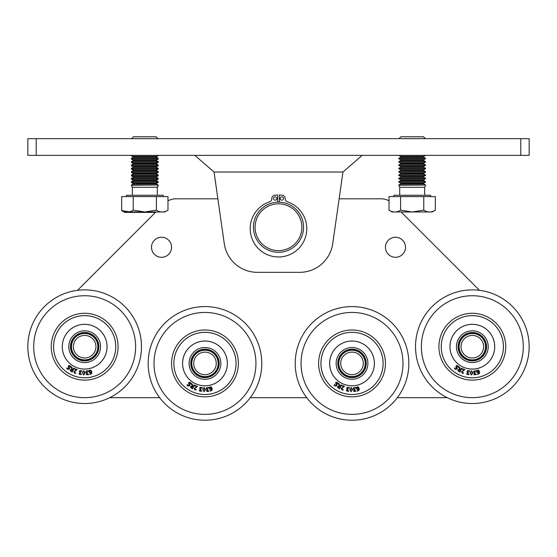 <?xml version="1.0" encoding="UTF-8"?>
<svg xmlns="http://www.w3.org/2000/svg" width="557" height="557" viewBox="0 0 557 557"><rect width="100%" height="100%" fill="white"/><g stroke="black" fill="none" stroke-linecap="round" stroke-linejoin="round"><path stroke-width="0.84" d="M303.565 227.221A25.065 25.065 0 0 0 278.5 202.156A25.065 25.065 0 0 0 253.435 227.221A25.065 25.065 0 0 0 278.5 252.286A25.065 25.065 0 0 0 303.565 227.221M301.894 227.221A23.394 23.394 0 0 1 266.803 247.482A23.394 23.394 0 0 1 266.803 206.96A23.394 23.394 0 0 1 301.894 227.221M385.444 247.273A10.026 10.026 0 0 1 400.483 238.591A10.026 10.026 0 0 1 400.483 255.955A10.026 10.026 0 0 1 385.444 247.273M151.504 247.273A10.026 10.026 0 0 1 166.543 238.591A10.026 10.026 0 0 1 166.543 255.955A10.026 10.026 0 0 1 151.504 247.273M167.977 200.847A16.71 16.71 0 0 1 175.97 198.814L217.864 198.814M77.527 290.336L155.89 211.973M447.229 397.663L397.35 397.663M306.698 397.663L250.302 397.663M159.65 397.663L109.771 397.663M401.11 211.973L479.473 290.336M362.161 155.368L342.959 172.016L332.731 243.646A33.42 33.42 0 0 1 299.645 272.338L257.355 272.338A33.42 33.42 0 0 1 224.269 243.646L214.041 172.016L342.959 172.016L339.136 198.814L381.03 198.814A16.71 16.71 0 0 1 389.023 200.847M277.665 202.087A25.149 25.149 0 0 1 279.336 202.087M337.82 363.408A14.204 14.204 0 0 1 338.036 360.929A14.204 14.204 0 0 0 349.545 377.395A14.204 14.204 0 0 0 366.012 365.886A14.204 14.204 0 0 0 354.503 349.42A14.204 14.204 0 0 0 338.036 360.929A14.204 14.204 0 0 0 349.545 377.395A14.204 14.204 0 0 0 366.012 365.886A14.204 14.204 0 0 0 354.503 349.42A14.204 14.204 0 0 0 338.036 360.929M70.461 346.698A14.204 14.204 0 0 1 70.676 344.219A14.204 14.204 0 0 0 82.185 360.685A14.204 14.204 0 0 1 70.461 346.698M458.133 346.698A14.204 14.204 0 0 1 458.348 344.219A14.204 14.204 0 0 0 469.857 360.685A14.204 14.204 0 0 0 486.324 349.176A14.204 14.204 0 0 0 474.815 332.71A14.204 14.204 0 0 0 458.348 344.219A14.204 14.204 0 0 0 469.857 360.685A14.204 14.204 0 0 0 486.324 349.176A14.204 14.204 0 0 0 474.815 332.71A14.204 14.204 0 0 0 458.348 344.219A14.204 14.204 0 0 1 474.815 332.71A14.204 14.204 0 0 1 486.324 349.176M190.773 363.408A14.204 14.204 0 0 1 190.988 360.929A14.204 14.204 0 0 0 202.497 377.395A14.204 14.204 0 0 0 218.964 365.886A14.204 14.204 0 0 0 207.455 349.42A14.204 14.204 0 0 0 190.988 360.929A14.204 14.204 0 0 0 202.497 377.395A14.204 14.204 0 0 0 218.964 365.886A14.204 14.204 0 0 0 207.455 349.42A14.204 14.204 0 0 0 190.988 360.929A14.204 14.204 0 0 0 202.497 377.395M277.665 202.17L277.665 194.985A32.243 32.243 0 0 0 274.775 195.194A3.342 3.342 0 0 0 271.816 198.598A3.342 3.342 0 0 1 269.532 201.857A28.282 28.282 0 0 0 255.663 245.372A28.282 28.282 0 0 0 301.337 245.372A28.282 28.282 0 0 0 287.468 201.857A3.342 3.342 0 0 1 285.184 198.598A3.342 3.342 0 0 0 282.225 195.194A32.243 32.243 0 0 0 279.336 194.985L279.336 202.17M273.487 198.508A1.671 1.671 0 0 0 275.158 200.179A1.671 1.671 0 0 0 276.829 198.508A1.671 1.671 0 0 0 275.158 196.837A1.671 1.671 0 0 0 273.487 198.508M280.171 198.508A1.671 1.671 0 0 0 281.842 200.179A1.671 1.671 0 0 0 283.513 198.508A1.671 1.671 0 0 0 281.842 196.837A1.671 1.671 0 0 0 280.171 198.508M157.464 155.786L158.188 155.786L158.188 155.368L156.378 156.413L133.262 156.413A0.48 0.48 0 0 1 133.262 157.248L156.378 157.248L156.378 156.413M133.457 157.039A0.48 0.48 0 0 0 133.262 156.83L131.452 155.786L132.176 155.786M157.464 159.128L158.188 159.128L158.188 158.292L131.452 158.292L133.262 157.248M133.457 160.381A0.48 0.48 0 0 0 133.262 160.172L131.452 159.128L132.176 159.128M157.464 162.47L158.188 162.47L158.188 161.634L131.452 161.634L133.262 160.59L156.378 160.59L156.378 159.755L158.188 158.71L131.452 158.71L131.452 158.292M133.457 163.723A0.48 0.48 0 0 0 133.262 163.514L131.452 162.47L132.176 162.47M157.464 165.812L158.188 165.812L158.188 164.976L131.452 164.976L133.262 163.932L156.378 163.932L156.378 163.097L158.188 162.052L131.452 162.052L131.452 161.634M133.457 167.065A0.48 0.48 0 0 0 133.262 166.856L131.452 165.812L132.176 165.812M157.464 169.154L158.188 169.154L158.188 168.318L131.452 168.318L133.262 167.274L156.378 167.274L156.378 166.439L158.188 165.394L131.452 165.394L131.452 164.976M133.457 170.407A0.48 0.48 0 0 0 133.262 170.198L131.452 169.154L132.176 169.154M157.464 172.496L158.188 172.496L158.188 171.66L131.452 171.66L133.262 170.616L156.378 170.616L156.378 169.781L158.188 168.736L131.452 168.736L131.452 168.318M133.457 173.749A0.48 0.48 0 0 0 133.262 173.54L131.452 172.496L132.176 172.496M157.464 175.838L158.188 175.838L158.188 175.002L131.452 175.002L133.262 173.958L156.378 173.958L156.378 173.123L158.188 172.078L131.452 172.078L131.452 171.66M133.457 177.091A0.48 0.48 0 0 0 133.262 176.882L131.452 175.838L132.176 175.838M157.464 179.18L158.188 179.18L158.188 178.344L131.452 178.344L133.262 177.3L156.378 177.3L156.378 176.465L158.188 175.42L131.452 175.42L131.452 175.002M133.457 180.433A0.48 0.48 0 0 0 133.262 180.224L131.452 179.18L132.176 179.18M157.464 182.522L158.188 182.522L158.188 181.686L131.452 181.686L133.262 180.642L156.378 180.642L156.378 179.807L158.188 178.762L131.452 178.762L131.452 178.344M133.457 183.775A0.48 0.48 0 0 0 133.262 183.566L131.452 182.522L132.176 182.522M132.357 187.702L131.633 185.655M139.382 211.973L144.82 212.391L150.258 211.973M156.406 196.6L156.406 210.177C160.263 212.593 164.12 212.593 167.977 210.177L167.977 196.6L121.663 196.6L121.663 210.595L130.15 211.973M121.663 210.595L124.768 212.391L155.473 212.391M156.378 159.755L133.262 159.755A0.48 0.48 0 0 1 133.262 160.59M156.378 163.097L133.262 163.097A0.48 0.48 0 0 1 133.262 163.932M156.378 166.439L133.262 166.439A0.48 0.48 0 0 1 133.262 167.274M156.378 169.781L133.262 169.781A0.48 0.48 0 0 1 133.262 170.616M156.378 173.123L133.262 173.123A0.48 0.48 0 0 1 133.262 173.958M156.378 176.465L133.262 176.465A0.48 0.48 0 0 1 133.262 177.3M156.378 179.807L133.262 179.807A0.48 0.48 0 0 1 133.262 180.642M131.452 182.522L131.452 182.104L158.188 182.104L156.378 183.149L133.262 183.149A0.48 0.48 0 0 1 133.262 183.984L156.378 183.984L156.378 183.149M156.378 183.984L158.188 185.028L131.452 185.028L133.262 183.984M132.357 195.263L132.357 187.284L131.452 185.237L158.188 185.028M133.234 196.6L133.234 210.177L144.82 211.973L156.406 210.177M167.977 210.177L164.872 211.973L124.768 211.973L121.663 210.177C125.52 212.593 129.377 212.593 133.234 210.177M126.439 196.6L126.439 195.263L163.201 195.263L163.201 196.6M132.357 187.284L157.283 187.284L158.188 185.237M131.619 138.658L133.499 136.778L156.141 136.778L158.021 138.658M400.622 156.413A0.48 0.48 0 0 1 400.622 157.248L423.738 157.248L423.738 156.413L425.548 155.368L423.738 156.413L400.622 156.413L398.812 155.368M423.738 156.413L423.738 157.248L425.548 158.292L398.812 158.292L400.622 157.248M425.548 158.71L423.738 159.755L423.738 160.59L425.548 161.634L398.812 161.634L400.622 160.59L423.738 160.59L423.738 159.755L400.622 159.755A0.48 0.48 0 0 1 400.622 160.59L400.622 159.755L398.812 158.71L425.548 158.71L425.548 158.292M423.738 163.097L425.548 162.052L423.738 163.097L423.738 163.932L425.548 164.976L398.812 164.976L400.622 163.932L423.738 163.932L423.738 163.097L400.622 163.097A0.48 0.48 0 0 1 400.622 163.932L400.622 163.097L398.812 162.052L425.548 162.052L423.738 160.59M425.548 165.394L423.738 166.439L423.738 167.274L425.548 168.318L398.812 168.318L400.622 167.274L423.738 167.274L423.738 166.439L400.622 166.439A0.48 0.48 0 0 1 400.622 167.274L400.622 166.439L398.812 165.394L425.548 165.394L425.548 164.976M423.738 169.781L425.548 168.736L423.738 169.781L423.738 170.616L425.548 171.66L398.812 171.66L400.622 170.616L423.738 170.616L423.738 169.781L400.622 169.781A0.48 0.48 0 0 1 400.622 170.616L400.622 169.781L398.812 168.736L425.548 168.736L423.738 167.274M400.622 173.123L423.738 173.123L423.738 173.958L400.622 173.958A0.48 0.48 0 0 0 400.622 173.123L398.812 172.078L425.548 172.078L425.548 171.66M425.548 172.078L423.738 173.123L423.738 173.958L425.548 175.002L398.812 175.002L400.622 173.958M425.548 175.42L423.738 176.465L423.738 177.3L425.548 178.344L398.812 178.344L400.622 177.3L423.738 177.3L423.738 176.465L400.622 176.465A0.48 0.48 0 0 1 400.622 177.3L400.622 176.465L398.812 175.42L425.548 175.42L425.548 175.002M425.548 178.762L423.738 179.807L423.738 180.642L425.548 181.686L398.812 181.686L400.622 180.642L423.738 180.642L423.738 179.807L400.622 179.807A0.48 0.48 0 0 1 400.622 180.642L400.622 179.807L398.812 178.762L425.548 178.762L425.548 178.344M400.622 183.149L423.738 183.149L423.738 183.984L400.622 183.984A0.48 0.48 0 0 0 400.622 183.149L398.812 182.104L425.548 182.104L425.548 181.686M423.738 183.149L425.548 182.104L423.738 183.149L423.738 183.984L425.548 185.028L398.812 185.028L400.622 183.984M399.717 195.263L399.717 187.284L398.812 185.237L425.548 185.028M423.766 196.6L435.337 196.6L435.337 210.177C431.48 212.593 427.623 212.593 423.766 210.177L423.766 196.6L400.594 196.6L400.594 210.177L412.18 211.973L423.766 210.177M400.594 196.6L389.023 196.6L389.023 210.177C392.88 212.593 396.737 212.593 400.594 210.177M389.023 210.177L392.128 211.973L432.232 211.973L435.33 210.184M393.799 196.6L393.799 195.263L430.561 195.263L430.561 196.6L430.561 195.263M399.717 187.284L424.643 187.284L425.548 185.237M398.979 138.658L400.859 136.778L423.501 136.778L425.381 138.658M472.336 333.497A13.201 13.201 0 0 1 483.768 353.298A13.201 13.201 0 0 1 460.904 353.298A13.201 13.201 0 0 1 472.336 333.497M472.336 332.661A14.036 14.036 0 0 0 460.179 353.716A14.036 14.036 0 0 0 484.493 353.716A14.036 14.036 0 0 0 472.336 332.661M461.057 346.698A11.279 11.279 0 0 1 472.336 335.418A11.279 11.279 0 0 1 483.615 346.698A11.279 11.279 0 0 1 472.336 357.977A11.279 11.279 0 0 1 461.057 346.698M486.456 346.698A14.12 14.12 0 0 1 465.276 358.924A14.12 14.12 0 0 1 465.276 334.472A14.12 14.12 0 0 1 486.456 346.698M84.664 333.497A13.201 13.201 0 0 1 96.096 353.298A13.201 13.201 0 0 1 73.232 353.298A13.201 13.201 0 0 1 84.664 333.497M84.664 332.661A14.036 14.036 0 0 0 72.507 353.716A14.036 14.036 0 0 0 96.821 353.716A14.036 14.036 0 0 0 84.664 332.661M73.385 346.698A11.279 11.279 0 0 1 84.664 335.418A11.279 11.279 0 0 1 95.943 346.698A11.279 11.279 0 0 1 84.664 357.977A11.279 11.279 0 0 1 73.385 346.698M98.784 346.698A14.12 14.12 0 0 1 77.604 358.924A14.12 14.12 0 0 1 77.604 334.472A14.12 14.12 0 0 1 98.784 346.698M352.024 350.207A13.201 13.201 0 0 1 363.456 370.008A13.201 13.201 0 0 1 340.592 370.008A13.201 13.201 0 0 1 352.024 350.207M352.024 349.371A14.036 14.036 0 0 0 339.867 370.426A14.036 14.036 0 0 0 364.181 370.426A14.036 14.036 0 0 0 352.024 349.371M340.745 363.408A11.279 11.279 0 0 1 352.024 352.128A11.279 11.279 0 0 1 363.303 363.408A11.279 11.279 0 0 1 352.024 374.687A11.279 11.279 0 0 1 340.745 363.408M366.144 363.408A14.12 14.12 0 0 1 344.964 375.634A14.12 14.12 0 0 1 344.964 351.182A14.12 14.12 0 0 1 366.144 363.408M204.976 350.207A13.201 13.201 0 0 1 216.408 370.008A13.201 13.201 0 0 1 193.544 370.008A13.201 13.201 0 0 1 204.976 350.207M204.976 349.371A14.036 14.036 0 0 0 192.819 370.426A14.036 14.036 0 0 0 217.133 370.426A14.036 14.036 0 0 0 204.976 349.371M193.697 363.408A11.279 11.279 0 0 1 204.976 352.128A11.279 11.279 0 0 1 216.255 363.408A11.279 11.279 0 0 1 204.976 374.687A11.279 11.279 0 0 1 193.697 363.408M219.096 363.408A14.12 14.12 0 0 1 197.916 375.634A14.12 14.12 0 0 1 197.916 351.182A14.12 14.12 0 0 1 219.096 363.408M463.591 357.886A14.204 14.204 0 0 0 483.525 355.443A14.204 14.204 0 0 1 463.591 357.886A14.204 14.204 0 0 1 461.147 337.953A14.204 14.204 0 0 1 481.081 335.509A14.204 14.204 0 0 0 461.147 337.953A14.204 14.204 0 0 0 463.591 357.886A14.204 14.204 0 0 1 461.147 337.953A14.204 14.204 0 0 1 481.081 335.509M216.165 372.153A14.204 14.204 0 0 1 196.231 374.596A14.204 14.204 0 0 1 193.787 354.663A14.204 14.204 0 0 1 213.721 352.219M75.919 357.886A14.204 14.204 0 0 1 73.475 337.953A14.204 14.204 0 0 1 93.409 335.509A14.204 14.204 0 0 0 73.475 337.953A14.204 14.204 0 0 0 75.919 357.886A14.204 14.204 0 0 1 73.475 337.953A14.204 14.204 0 0 1 93.409 335.509M441.715 341.267A31.095 31.095 0 0 0 466.905 377.319A31.095 31.095 0 0 0 502.957 352.128A31.095 31.095 0 0 0 477.767 316.077A31.095 31.095 0 0 0 441.715 341.267A31.095 31.095 0 0 1 449.513 325.573M503.243 343.279A31.095 31.095 0 0 0 496.489 327.112M450.307 342.792A22.377 22.377 0 0 0 468.43 368.727A22.377 22.377 0 0 0 494.365 350.604A22.377 22.377 0 0 0 476.242 324.668A22.377 22.377 0 0 0 450.307 342.792M456.782 365.531L457.875 365.886L458.773 366.972L458.355 367.529L457.617 366.29L456.455 366.29L457.297 368.428L457.06 369.194L455.222 369.298L454.394 368.337L454.791 367.808L455.48 368.894L456.566 368.887L455.939 366.012L456.782 365.531M470.7 372.849L470.811 374.13L471.403 374.583L472.044 374.158L472.134 371.63L471.521 371.157L470.888 371.582L470.7 372.849M471.389 375.042L470.129 372.828L471.535 370.697L472.802 372.912L471.389 375.042M474.648 374.36L476.165 373.97L476.228 374.562L474.265 374.77L473.819 374.039L474.501 373.037L473.547 372.041L473.819 371.066L475.97 370.725L476.026 371.317L474.279 371.352L474.425 372.605L475.302 372.668L474.383 373.928L474.648 374.36M477.704 372.306L478.929 371.937L478.345 370.67L477.781 370.551L477.258 371.658L477.704 372.306M477.391 372.744L476.708 371.811L476.862 370.697L477.683 370.106L478.665 370.273L479.459 371.672L479.403 373.475L477.704 374.499L477.586 373.977L478.143 373.963L479.02 372.327L477.391 372.744M467.462 374.019L469.036 374.039L468.938 374.624L466.989 374.325L466.745 373.503L467.671 372.668L466.996 371.498L467.511 370.628L469.676 370.858L469.579 371.442L467.88 371.025L467.699 372.271L468.528 372.556L467.316 373.538L467.462 374.019M462.282 369.166L462.456 368.72L464.858 369.639L462.038 371.867L462.456 372.772L463.549 372.8L463.333 373.357L462.247 373.204L461.495 371.686L464.197 369.904L462.282 369.166M458.571 370.683L459.56 371.401L460.326 370.022L459.135 369.611L458.571 370.683M459.434 369.18L459.01 366.868L459.643 367.216L459.991 369.312L460.548 369.618L461.356 368.163L461.844 368.435L459.817 372.09L458.049 370.858L458.077 369.827L459.434 369.18M461.217 317.678A31.081 31.081 0 0 1 503.034 351.578A31.081 31.081 0 0 1 452.764 370.844A31.081 31.081 0 0 1 461.217 317.678M464.322 325.789A22.391 22.391 0 0 1 494.449 350.214A22.391 22.391 0 0 1 458.237 364.09A22.391 22.391 0 0 1 464.322 325.789M321.403 357.977A31.095 31.095 0 0 0 346.593 394.029A31.095 31.095 0 0 0 382.645 368.838A31.095 31.095 0 0 0 357.455 332.787A31.095 31.095 0 0 0 321.403 357.977M329.995 359.502A22.377 22.377 0 0 0 348.118 385.437A22.377 22.377 0 0 0 374.053 367.314A22.377 22.377 0 0 0 355.93 341.378A22.377 22.377 0 0 0 329.995 359.502M373.921 368.073A7.513 7.513 0 0 0 373.907 368.08A22.377 22.377 0 0 0 374.053 367.314M373.246 386.14A7.513 7.513 0 0 0 373.246 386.119A31.081 31.081 0 0 0 376.309 382.805A7.513 7.513 0 0 0 376.33 382.805M382.165 371.059A7.513 7.513 0 0 0 382.151 371.039A31.081 31.081 0 0 0 382.938 366.603A7.513 7.513 0 0 0 382.958 366.59M381.517 353.549A7.513 7.513 0 0 0 381.496 353.542A31.081 31.081 0 0 0 379.756 349.378A7.513 7.513 0 0 0 379.77 349.357M371.505 339.171A7.513 7.513 0 0 0 371.484 339.171A31.081 31.081 0 0 0 367.773 336.609A7.513 7.513 0 0 0 367.766 336.588M355.31 332.487A7.513 7.513 0 0 0 355.289 332.501A31.081 31.081 0 0 0 350.785 332.355A7.513 7.513 0 0 0 350.771 332.334M338.071 335.62A7.513 7.513 0 0 0 338.064 335.641A31.081 31.081 0 0 0 334.193 337.953A7.513 7.513 0 0 0 334.172 337.946M325.26 347.575A7.513 7.513 0 0 0 325.267 347.596A31.081 31.081 0 0 0 323.262 351.634A7.513 7.513 0 0 0 323.241 351.641M320.95 364.557A7.513 7.513 0 0 0 320.964 364.57A31.081 31.081 0 0 0 321.459 369.054A7.513 7.513 0 0 0 321.445 369.068M326.506 381.176A7.513 7.513 0 0 0 326.527 381.176A31.081 31.081 0 0 0 329.368 384.678A7.513 7.513 0 0 0 329.361 384.706M340.16 392.156A7.513 7.513 0 0 0 340.181 392.142A31.081 31.081 0 0 0 344.463 393.555A7.513 7.513 0 0 0 344.477 393.576M357.587 394.001A7.513 7.513 0 0 0 357.594 393.987A31.081 31.081 0 0 0 361.959 392.859A7.513 7.513 0 0 0 361.98 392.866M336.47 382.241L337.563 382.596L338.461 383.682L338.043 384.239L337.305 383L336.143 383L336.985 385.138L336.748 385.904L334.91 386.008L334.082 385.047L334.478 384.518L335.168 385.604L336.254 385.597L335.627 382.722L336.47 382.241M350.388 389.559L350.499 390.84L351.091 391.293L351.732 390.868L351.822 388.34L351.209 387.867L350.576 388.292L350.388 389.559M351.077 391.752L349.817 389.538L351.223 387.407L352.49 389.622L351.077 391.752M354.336 391.07L355.853 390.68L355.916 391.272L353.953 391.48L353.507 390.749L354.189 389.747L353.235 388.751L353.507 387.776L355.658 387.435L355.714 388.027L353.967 388.062L354.113 389.315L354.99 389.378L354.071 390.638L354.336 391.07M357.392 389.016L358.617 388.647L358.033 387.38L357.469 387.261L356.946 388.368L357.392 389.016M357.079 389.454L356.396 388.521L356.55 387.407L357.371 386.816L358.353 386.983L359.147 388.382L359.091 390.185L357.392 391.209L357.274 390.687L357.831 390.673L358.708 389.037L357.079 389.454M347.15 390.729L348.724 390.749L348.626 391.334L346.677 391.035L346.433 390.213L347.359 389.378L346.684 388.208L347.199 387.338L349.364 387.568L349.267 388.152L347.568 387.735L347.387 388.981L348.216 389.266L347.004 390.248L347.15 390.729M341.97 385.876L342.144 385.43L344.546 386.349L341.726 388.577L342.144 389.482L343.237 389.51L343.021 390.067L341.935 389.914L341.183 388.396L343.885 386.614L341.97 385.876M338.259 387.394L339.248 388.111L340.014 386.732L338.823 386.321L338.259 387.394M339.122 385.89L338.698 383.578L339.331 383.926L339.679 386.022L340.236 386.328L341.044 384.873L341.532 385.145L339.505 388.8L337.737 387.568L337.765 386.537L339.122 385.89M340.905 334.388A31.081 31.081 0 0 1 382.722 368.288A31.081 31.081 0 0 1 332.452 387.554A31.081 31.081 0 0 1 340.905 334.388M344.01 342.499A22.391 22.391 0 0 1 374.137 366.924A22.391 22.391 0 0 1 337.925 380.8A22.391 22.391 0 0 1 344.01 342.499M174.355 357.977A31.095 31.095 0 0 0 199.545 394.029A31.095 31.095 0 0 0 235.597 368.838A31.095 31.095 0 0 0 210.407 332.787A31.095 31.095 0 0 0 174.355 357.977M182.947 359.502A22.377 22.377 0 0 0 201.07 385.437A22.377 22.377 0 0 0 227.005 367.314A22.377 22.377 0 0 0 208.882 341.378A22.377 22.377 0 0 0 182.947 359.502M226.873 368.073A7.513 7.513 0 0 0 226.859 368.08A22.377 22.377 0 0 0 227.005 367.314M226.198 386.14A7.513 7.513 0 0 0 226.198 386.119A31.081 31.081 0 0 0 229.261 382.805A7.513 7.513 0 0 0 229.282 382.805M235.117 371.059A7.513 7.513 0 0 0 235.103 371.039A31.081 31.081 0 0 0 235.89 366.603A7.513 7.513 0 0 0 235.91 366.59M234.469 353.549A7.513 7.513 0 0 0 234.448 353.542A31.081 31.081 0 0 0 232.708 349.378A7.513 7.513 0 0 0 232.722 349.357M224.457 339.171A7.513 7.513 0 0 0 224.436 339.171A31.081 31.081 0 0 0 220.725 336.609A7.513 7.513 0 0 0 220.718 336.588M208.262 332.487A7.513 7.513 0 0 0 208.241 332.501A31.081 31.081 0 0 0 203.737 332.355A7.513 7.513 0 0 0 203.723 332.334M191.023 335.62A7.513 7.513 0 0 0 191.016 335.641A31.081 31.081 0 0 0 187.145 337.953A7.513 7.513 0 0 0 187.124 337.946M178.212 347.575A7.513 7.513 0 0 0 178.219 347.596A31.081 31.081 0 0 0 176.214 351.634A7.513 7.513 0 0 0 176.193 351.641M173.902 364.557A7.513 7.513 0 0 0 173.916 364.57A31.081 31.081 0 0 0 174.411 369.054A7.513 7.513 0 0 0 174.397 369.068M179.458 381.176A7.513 7.513 0 0 0 179.479 381.176A31.081 31.081 0 0 0 182.32 384.678A7.513 7.513 0 0 0 182.313 384.706M193.112 392.156A7.513 7.513 0 0 0 193.133 392.142A31.081 31.081 0 0 0 197.415 393.555A7.513 7.513 0 0 0 197.429 393.576M210.539 394.001A7.513 7.513 0 0 0 210.546 393.987A31.081 31.081 0 0 0 214.911 392.859A7.513 7.513 0 0 0 214.932 392.866M189.422 382.241L190.515 382.596L191.413 383.682L190.995 384.239L190.257 383L189.095 383L189.937 385.138L189.7 385.904L187.862 386.008L187.034 385.047L187.43 384.518L188.12 385.604L189.206 385.597L188.579 382.722L189.422 382.241M203.34 389.559L203.451 390.84L204.043 391.293L204.684 390.868L204.774 388.34L204.161 387.867L203.528 388.292L203.34 389.559M204.029 391.752L202.769 389.538L204.175 387.407L205.442 389.622L204.029 391.752M207.288 391.07L208.805 390.68L208.868 391.272L206.905 391.48L206.459 390.749L207.141 389.747L206.187 388.751L206.459 387.776L208.61 387.435L208.666 388.027L206.919 388.062L207.065 389.315L207.942 389.378L207.023 390.638L207.288 391.07M210.344 389.016L211.569 388.647L210.985 387.38L210.421 387.261L209.898 388.368L210.344 389.016M210.031 389.454L209.348 388.521L209.502 387.407L210.323 386.816L211.305 386.983L212.099 388.382L212.043 390.185L210.344 391.209L210.226 390.687L210.783 390.673L211.66 389.037L210.031 389.454M200.102 390.729L201.676 390.749L201.578 391.334L199.629 391.035L199.385 390.213L200.311 389.378L199.636 388.208L200.151 387.338L202.316 387.568L202.219 388.152L200.52 387.735L200.339 388.981L201.168 389.266L199.956 390.248L200.102 390.729M194.922 385.876L195.096 385.43L197.498 386.349L194.678 388.577L195.096 389.482L196.189 389.51L195.973 390.067L194.887 389.914L194.135 388.396L196.837 386.614L194.922 385.876M191.211 387.394L192.2 388.111L192.966 386.732L191.775 386.321L191.211 387.394M192.074 385.89L191.65 383.578L192.283 383.926L192.631 386.022L193.188 386.328L193.996 384.873L194.484 385.145L192.457 388.8L190.689 387.568L190.717 386.537L192.074 385.89M193.857 334.388A31.081 31.081 0 0 1 235.674 368.288A31.081 31.081 0 0 1 185.404 387.554A31.081 31.081 0 0 1 193.857 334.388M196.962 342.499A22.391 22.391 0 0 1 227.089 366.924A22.391 22.391 0 0 1 190.877 380.8A22.391 22.391 0 0 1 196.962 342.499M54.043 341.267A31.095 31.095 0 0 0 79.233 377.319A31.095 31.095 0 0 0 115.285 352.128A31.095 31.095 0 0 0 90.095 316.077A31.095 31.095 0 0 0 54.043 341.267M62.635 342.792A22.377 22.377 0 0 0 80.758 368.727A22.377 22.377 0 0 0 106.693 350.604A22.377 22.377 0 0 0 88.57 324.668A22.377 22.377 0 0 0 62.635 342.792M106.561 351.363A7.513 7.513 0 0 0 106.547 351.37A22.377 22.377 0 0 0 106.693 350.604M70.676 344.219A14.204 14.204 0 0 0 82.185 360.685A14.204 14.204 0 0 0 98.652 349.176A14.204 14.204 0 0 0 87.143 332.71A14.204 14.204 0 0 0 70.676 344.219A14.204 14.204 0 0 0 82.185 360.685A14.204 14.204 0 0 0 98.652 349.176A14.204 14.204 0 0 0 87.143 332.71A14.204 14.204 0 0 0 70.676 344.219M105.886 369.43A7.513 7.513 0 0 0 105.886 369.409A31.081 31.081 0 0 0 108.949 366.095A7.513 7.513 0 0 0 108.97 366.095M114.805 354.349A7.513 7.513 0 0 0 114.791 354.329A31.081 31.081 0 0 0 115.578 349.893A7.513 7.513 0 0 0 115.598 349.88M114.157 336.839A7.513 7.513 0 0 0 114.136 336.832A31.081 31.081 0 0 0 112.396 332.668A7.513 7.513 0 0 0 112.41 332.647M104.145 322.461A7.513 7.513 0 0 0 104.124 322.461A31.081 31.081 0 0 0 100.413 319.899A7.513 7.513 0 0 0 100.406 319.878M87.95 315.777A7.513 7.513 0 0 0 87.929 315.791A31.081 31.081 0 0 0 83.425 315.645A7.513 7.513 0 0 0 83.411 315.624M70.711 318.91A7.513 7.513 0 0 0 70.704 318.931A31.081 31.081 0 0 0 66.833 321.243A7.513 7.513 0 0 0 66.812 321.236M57.9 330.865A7.513 7.513 0 0 0 57.907 330.886A31.081 31.081 0 0 0 55.902 334.924A7.513 7.513 0 0 0 55.881 334.931M53.59 347.847A7.513 7.513 0 0 0 53.604 347.86A31.081 31.081 0 0 0 54.099 352.344A7.513 7.513 0 0 0 54.085 352.358M59.146 364.466A7.513 7.513 0 0 0 59.167 364.466A31.081 31.081 0 0 0 62.008 367.968A7.513 7.513 0 0 0 62.001 367.996M72.8 375.446A7.513 7.513 0 0 0 72.821 375.432A31.081 31.081 0 0 0 77.103 376.845A7.513 7.513 0 0 0 77.117 376.866M90.227 377.291A7.513 7.513 0 0 0 90.234 377.277A31.081 31.081 0 0 0 94.599 376.149A7.513 7.513 0 0 0 94.62 376.156M69.11 365.531L70.203 365.886L71.101 366.972L70.683 367.529L69.945 366.29L68.783 366.29L69.625 368.428L69.388 369.194L67.55 369.298L66.722 368.337L67.119 367.808L67.808 368.894L68.894 368.887L68.267 366.012L69.11 365.531M83.028 372.849L83.139 374.13L83.731 374.583L84.372 374.158L84.462 371.63L83.849 371.157L83.216 371.582L83.028 372.849M83.717 375.042L82.457 372.828L83.863 370.697L85.13 372.912L83.717 375.042M86.976 374.36L88.493 373.97L88.556 374.562L86.593 374.77L86.147 374.039L86.829 373.037L85.875 372.041L86.147 371.066L88.298 370.725L88.354 371.317L86.607 371.352L86.753 372.605L87.63 372.668L86.711 373.928L86.976 374.36M90.032 372.306L91.257 371.937L90.673 370.67L90.109 370.551L89.586 371.658L90.032 372.306M89.719 372.744L89.036 371.811L89.19 370.697L90.011 370.106L90.993 370.273L91.787 371.672L91.731 373.475L90.032 374.499L89.914 373.977L90.471 373.963L91.348 372.327L89.719 372.744M79.79 374.019L81.364 374.039L81.266 374.624L79.317 374.325L79.073 373.503L79.999 372.668L79.324 371.498L79.839 370.628L82.004 370.858L81.907 371.442L80.208 371.025L80.027 372.271L80.856 372.556L79.644 373.538L79.79 374.019M74.61 369.166L74.784 368.72L77.186 369.639L74.366 371.867L74.784 372.772L75.877 372.8L75.661 373.357L74.575 373.204L73.823 371.686L76.525 369.904L74.61 369.166M70.899 370.683L71.888 371.401L72.654 370.022L71.463 369.611L70.899 370.683M71.762 369.18L71.338 366.868L71.971 367.216L72.319 369.312L72.876 369.618L73.684 368.163L74.172 368.435L72.145 372.09L70.377 370.858L70.405 369.827L71.762 369.18M73.545 317.678A31.081 31.081 0 0 1 115.362 351.578A31.081 31.081 0 0 1 65.092 370.844A31.081 31.081 0 0 1 73.545 317.678M76.65 325.789A22.391 22.391 0 0 1 106.777 350.214A22.391 22.391 0 0 1 70.565 364.09A22.391 22.391 0 0 1 76.65 325.789M141.478 346.698A56.814 56.814 0 0 0 84.664 289.884A56.814 56.814 0 0 0 27.85 346.698A56.814 56.814 0 0 0 84.664 403.512A56.814 56.814 0 0 0 141.478 346.698M118.084 346.698A33.42 33.42 0 0 1 84.664 380.118A33.42 33.42 0 0 1 51.244 346.698A33.42 33.42 0 0 1 84.664 313.278A33.42 33.42 0 0 1 118.084 346.698M408.838 363.408A56.814 56.814 0 0 0 352.024 306.594A56.814 56.814 0 0 0 295.21 363.408A56.814 56.814 0 0 0 352.024 420.222A56.814 56.814 0 0 0 408.838 363.408M385.444 363.408A33.42 33.42 0 0 1 352.024 396.828A33.42 33.42 0 0 1 318.604 363.408A33.42 33.42 0 0 1 352.024 329.988A33.42 33.42 0 0 1 385.444 363.408M261.79 363.408A56.814 56.814 0 0 0 204.976 306.594A56.814 56.814 0 0 0 148.162 363.408A56.814 56.814 0 0 0 204.976 420.222A56.814 56.814 0 0 0 261.79 363.408M238.396 363.408A33.42 33.42 0 0 1 204.976 396.828A33.42 33.42 0 0 1 171.556 363.408A33.42 33.42 0 0 1 204.976 329.988A33.42 33.42 0 0 1 238.396 363.408M529.15 346.698A56.814 56.814 0 0 0 472.336 289.884A56.814 56.814 0 0 0 415.522 346.698A56.814 56.814 0 0 0 472.336 403.512A56.814 56.814 0 0 0 529.15 346.698M505.756 346.698A33.42 33.42 0 0 1 472.336 380.118A33.42 33.42 0 0 1 438.916 346.698A33.42 33.42 0 0 1 472.336 313.278A33.42 33.42 0 0 1 505.756 346.698M214.041 172.016L194.839 155.368M520.795 155.368L529.15 155.368L529.15 138.658L520.795 138.658L520.795 155.368L36.205 155.368L36.205 138.658L27.85 138.658L27.85 155.368L36.205 155.368M520.795 138.658L36.205 138.658M277.665 201.919A25.316 25.316 0 0 1 279.336 201.919M156.141 156.83L158.188 155.786M156.141 160.172L158.188 159.128M156.141 163.514L158.188 162.47M156.141 166.856L158.188 165.812M156.141 170.198L158.188 169.154M156.141 173.54L158.188 172.496M156.141 176.882L158.188 175.838M156.141 180.224L158.188 179.18M156.141 183.566L158.188 182.522M456.705 343.927A15.875 15.875 0 0 0 469.565 362.329A15.875 15.875 0 0 0 487.967 349.469A15.875 15.875 0 0 0 475.107 331.067A15.875 15.875 0 0 0 456.705 343.927M336.393 360.637A15.875 15.875 0 0 0 349.253 379.038A15.875 15.875 0 0 0 367.655 366.179A15.875 15.875 0 0 0 354.795 347.777A15.875 15.875 0 0 0 336.393 360.637M189.345 360.637A15.875 15.875 0 0 0 202.205 379.038A15.875 15.875 0 0 0 220.607 366.179A15.875 15.875 0 0 0 207.747 347.777A15.875 15.875 0 0 0 189.345 360.637M69.033 343.927A15.875 15.875 0 0 0 81.893 362.329A15.875 15.875 0 0 0 100.295 349.469A15.875 15.875 0 0 0 87.435 331.067A15.875 15.875 0 0 0 69.033 343.927M84.664 397.663A50.966 50.966 0 0 1 33.699 346.698A50.966 50.966 0 0 1 84.664 295.732A50.966 50.966 0 0 1 135.63 346.698A50.966 50.966 0 0 1 84.664 397.663M352.024 414.373A50.966 50.966 0 0 1 301.058 363.408A50.966 50.966 0 0 1 352.024 312.442A50.966 50.966 0 0 1 402.989 363.408A50.966 50.966 0 0 1 352.024 414.373M204.976 414.373A50.966 50.966 0 0 1 154.011 363.408A50.966 50.966 0 0 1 204.976 312.442A50.966 50.966 0 0 1 255.942 363.408A50.966 50.966 0 0 1 204.976 414.373M472.336 397.663A50.966 50.966 0 0 1 421.371 346.698A50.966 50.966 0 0 1 472.336 295.732A50.966 50.966 0 0 1 523.302 346.698A50.966 50.966 0 0 1 472.336 397.663M131.452 155.786L131.452 155.368L133.262 156.413M156.378 157.666L156.378 156.83M131.452 159.128L131.452 158.71L133.262 159.755M156.378 161.008L156.378 160.172M131.452 162.47L131.452 162.052L133.262 163.097M156.378 164.35L156.378 163.514M131.452 165.812L131.452 165.394L133.262 166.439M156.378 167.692L156.378 166.856M131.452 169.154L131.452 168.736L133.262 169.781M156.378 171.034L156.378 170.198M131.452 172.496L131.452 172.078L133.262 173.123M156.378 174.376L156.378 173.54M131.452 175.838L131.452 175.42L133.262 176.465M156.378 177.718L156.378 176.882M131.452 179.18L131.452 178.762L133.262 179.807M156.378 181.06L156.378 180.224M156.378 184.402L156.378 183.566M157.283 187.702L158.188 185.655M156.378 157.248L158.188 158.292M156.378 160.59L158.188 161.634M156.378 163.932L158.188 164.976M156.378 167.274L158.188 168.318M156.378 170.616L158.188 171.66M156.378 173.958L158.188 175.002M156.378 177.3L158.188 178.344M156.378 180.642L158.188 181.686M133.262 183.149L131.452 181.686M157.283 195.263L157.283 187.284M398.812 158.71L398.812 158.292M398.812 162.052L398.812 161.634M398.812 165.394L398.812 164.976M398.812 168.736L398.812 168.318M398.812 172.078L398.812 171.66M398.812 175.42L398.812 175.002M398.812 178.762L398.812 178.344M398.812 182.104L398.812 181.686M432.232 211.973L435.337 210.177M424.643 195.263L424.643 187.284"/></g></svg>
